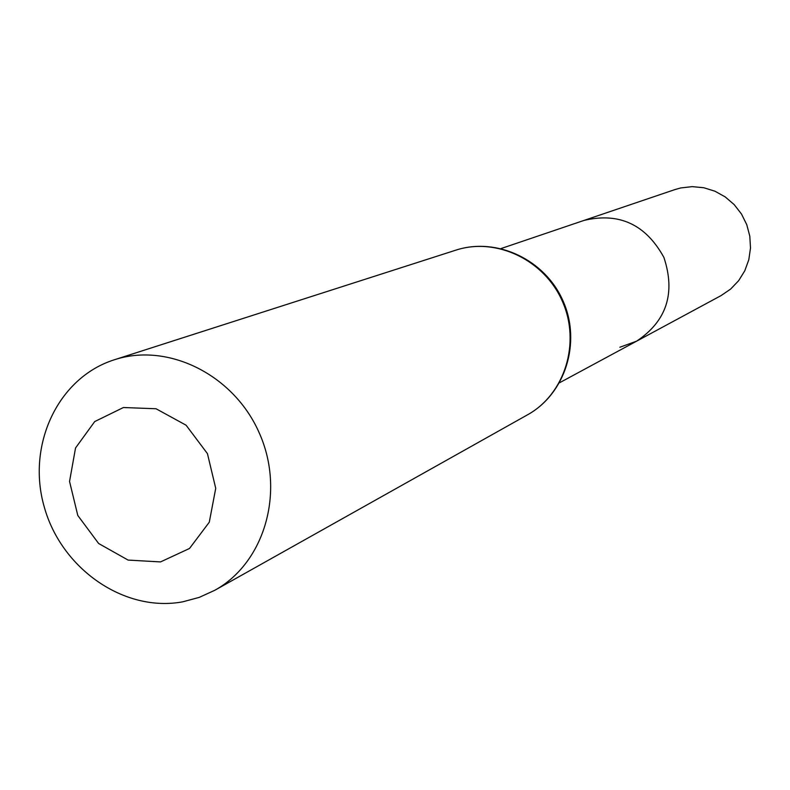 <?xml version="1.0" encoding="UTF-8"?>
<svg xmlns="http://www.w3.org/2000/svg" width="790" height="790" viewBox="0 0 790 790"><rect width="100%" height="100%" fill="white"/><g stroke="black" fill="none" stroke-linecap="round" stroke-linejoin="round"><path stroke-width="1.19" d="M501.107 248.534L583.998 220.42C619.133 212.085 645.766 224.419 663.906 257.431C675.736 293.199 666.642 321.105 636.621 341.162L619.844 347.245M160.528 561.917L128.118 560.09L98.641 543.51L77.795 515.475L69.55 481.446L75.544 447.969L94.711 421.574L123.408 407.522L156.045 408.756L186.094 425.208L207.444 453.648L215.729 488.339L209.281 522.21L189.521 548.457L160.528 561.917M182.786 601.812C124.563 612.714 61.59 569.077 44.319 507.19C26.327 445.481 57.749 377.669 114.313 359.786C168.211 341.991 234.353 374.993 259.564 433.631C285.348 492.012 264.492 562.934 214.762 590.298L199.248 597.378L182.786 601.812M583.998 220.42C619.133 212.085 645.766 224.419 663.906 257.431C675.736 293.199 666.642 321.105 636.621 341.162L721.132 295.559L730.661 289.051L738.66 280.667L744.802 270.753L748.802 259.732L750.5 248.04L749.809 236.2L746.767 224.696L741.484 214.021L734.196 204.63L725.22 196.917L714.93 191.2L703.762 187.734L692.188 186.638L680.704 187.951L674.946 189.57L583.998 220.42M455.85 250.154C496.179 236.891 544.596 259.93 562.51 301.622C580.848 343.117 564.751 394.269 527.582 414.78C565.245 393.963 581.48 342.663 563.201 301.316C545.367 259.782 496.732 236.743 455.85 250.154L114.313 359.786M559.587 382.735L636.621 341.162M214.762 590.298L527.582 414.78"/></g></svg>
